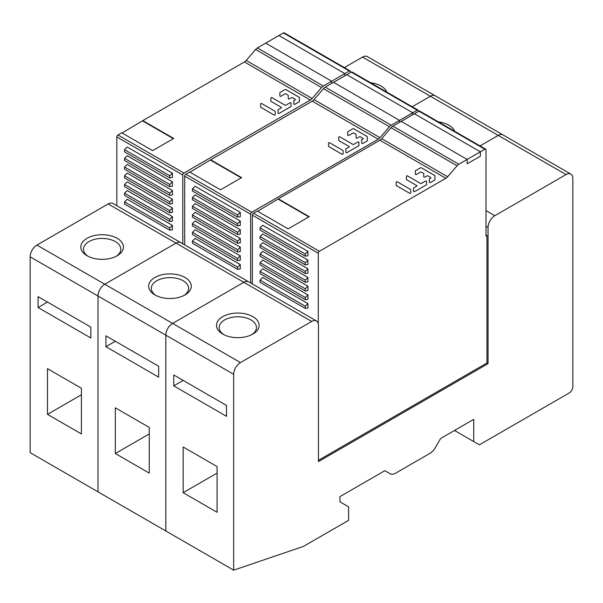 <?xml version="1.0" encoding="UTF-8"?>
<svg xmlns="http://www.w3.org/2000/svg" width="603" height="603" viewBox="0 0 603 603"><rect width="100%" height="100%" fill="white"/><g stroke="black" fill="none" stroke-linecap="round" stroke-linejoin="round"><path stroke-width="0.9" d="M479.385 444.826L473.732 441.562L473.732 419.364L440.62 438.487L435.291 447.712A10.658 6.158 -60 0 1 429.962 453.343L395.493 473.242A10.658 6.158 -60 0 1 390.164 473.77L384.835 470.694L339.941 496.608L339.941 501.832L348.609 506.837L348.609 520.329L303.384 546.439L233.663 570.152L233.663 374.32A9.595 5.54 -60 0 1 240.446 362.576L311.676 321.452A9.595 5.54 -60 0 1 316.469 320.977A9.595 5.54 -60 0 1 318.459 325.364L318.459 461.581L488.053 363.662L488.053 227.452A9.595 5.54 -60 0 1 494.837 215.701L566.066 174.576A9.595 5.54 -60 0 1 570.86 174.101A9.595 5.54 -60 0 1 572.85 178.496L572.85 386.508A5.329 3.075 -60 0 1 569.081 393.035L479.385 444.826M454.511 430.467L473.732 441.562M485.995 234.966L486.938 235.509L486.938 363.021L488.053 363.662M566.066 174.576L498.229 135.411L480.041 145.911L498.229 135.411A9.595 5.54 -60 0 1 503.023 134.936A9.595 5.54 120 0 0 498.229 135.411L430.391 96.246L412.203 106.746L430.391 96.246A9.595 5.54 -60 0 1 435.185 95.771A9.595 5.54 120 0 0 430.391 96.246L362.554 57.081L344.366 67.581M316.469 320.977L112.957 203.475A9.595 5.54 120 0 0 108.163 203.95L36.934 245.074A9.595 5.54 120 0 0 30.15 256.825L30.15 452.657L97.987 491.822L97.987 295.99A9.595 5.54 -60 0 1 104.771 284.239L176.001 243.122A9.595 5.54 -60 0 1 180.794 242.647A9.595 5.54 120 0 0 176.001 243.122L104.771 284.239A9.595 5.54 120 0 0 97.987 295.99L97.987 491.822L165.825 530.987L165.825 335.155A9.595 5.54 -60 0 1 172.609 323.412L243.838 282.287A9.595 5.54 -60 0 1 248.632 281.812A9.595 5.54 120 0 0 243.838 282.287L172.609 323.412A9.595 5.54 120 0 0 165.825 335.155L165.825 530.987L233.663 570.152M252.883 316.665A21.316 12.309 0 0 0 222.733 316.665A21.316 12.309 0 0 0 222.733 334.07L222.733 334.07A21.316 12.309 0 0 0 252.883 334.07A21.316 12.309 0 0 0 252.883 316.665M183.161 492.696L183.161 446.996L217.08 466.579L217.08 512.279L183.161 492.696L217.08 473.114M173.739 374.976L226.502 405.442L226.502 416.319L173.739 385.86L173.739 374.976M384.835 470.694L390.164 473.77M183.161 380.418L173.739 385.86M251.881 334.612A18.655 10.771 0 0 0 256.463 327.542A18.655 10.771 0 0 0 250.999 319.929A18.655 10.771 0 0 0 224.618 319.929A18.655 10.771 0 0 0 219.153 327.542A18.655 10.771 0 0 0 223.736 334.612M454.594 131.22A21.316 12.309 0 0 0 448.858 125.183A21.316 12.309 0 0 0 438.404 121.874M185.046 277.501A21.316 12.309 0 0 0 154.896 277.501A21.316 12.309 0 0 0 154.896 294.905L154.896 294.905A21.316 12.309 0 0 0 185.046 294.905A21.316 12.309 0 0 0 185.046 277.501M115.324 453.524L115.324 407.832L149.243 427.414L149.243 473.114L115.324 453.524L149.243 433.941M105.902 335.811L158.664 366.27L158.664 377.154L105.902 346.687L105.902 335.811M115.324 341.253L105.902 346.687M184.043 295.447A18.655 10.771 0 0 0 188.626 288.377A18.655 10.771 0 0 0 183.161 280.764A18.655 10.771 0 0 0 156.78 280.764A18.655 10.771 0 0 0 151.315 288.377A18.655 10.771 0 0 0 155.898 295.447M570.86 174.101L367.348 56.607A9.595 5.54 120 0 0 362.554 57.081M386.757 92.055A21.316 12.309 0 0 0 381.021 86.018A21.316 12.309 0 0 0 370.566 82.709M117.208 238.328A21.316 12.309 0 0 0 87.058 238.328A21.316 12.309 0 0 0 87.058 255.74L87.058 255.74A21.316 12.309 0 0 0 117.208 255.74A21.316 12.309 0 0 0 117.208 238.328M47.486 414.359L47.486 368.667L81.405 388.249L81.405 433.941L47.486 414.359L81.405 394.777M38.064 296.646L90.827 327.105L90.827 337.989L38.064 307.522L38.064 296.646M47.486 302.088L38.064 307.522M116.206 256.283A18.655 10.771 0 0 0 120.788 249.212A18.655 10.771 0 0 0 115.324 241.592A18.655 10.771 0 0 0 88.943 241.592A18.655 10.771 0 0 0 83.478 249.212A18.655 10.771 0 0 0 88.061 256.283M447.652 176.754L457.066 165.787A5.593 3.234 -60 0 1 458.86 164.25L467.182 159.448L401.229 121.369L414.419 113.756L480.372 151.835L414.419 113.756L418.912 111.163A1.598 0.92 120 0 1 419.711 111.08L485.664 149.16A1.598 0.92 -60 0 0 484.865 149.235L467.182 159.448L401.229 121.369L392.907 126.17A5.593 3.234 120 0 0 391.113 127.708L381.699 138.675L447.652 176.754A5.593 3.234 120 0 1 445.858 178.284L319.417 251.285A1.598 0.92 -60 0 0 318.286 253.245L318.286 323.713M467.182 159.448L467.182 163.797L480.372 156.185L467.182 163.797L467.182 159.448M480.372 151.835L480.372 156.185L480.372 151.835M485.664 149.16A1.598 0.92 -60 0 1 485.995 149.891L485.995 236.059L486.938 235.509M318.459 460.293L486.938 363.021M252.333 283.945L252.333 215.165A1.598 0.92 120 0 1 253.464 213.206L257.232 211.035L288.136 228.876L309.241 216.688L278.337 198.847L379.905 140.205A5.593 3.234 -60 0 0 381.699 138.675M278.337 198.847L257.609 211.254M307.922 273.174L307.922 268.78L262.697 242.67L260.059 245.3L305.284 271.41L305.284 273.589L307.922 273.174M307.922 281.88L307.922 277.486L262.697 251.376L260.059 254.006L305.284 280.116L305.284 282.294L307.922 281.88M307.922 307.99L307.922 303.595L262.697 277.486L260.059 280.116L305.284 306.226L305.284 308.404L307.922 307.99M307.922 299.284L307.922 294.89L262.697 268.78L260.059 271.41L305.284 297.528L305.284 299.699L307.922 299.284M307.922 255.77L307.922 251.376L262.697 225.266L260.059 227.896L305.284 254.006L305.284 256.185L307.922 255.77M307.922 264.468L307.922 260.081L262.697 233.964L260.059 236.602L305.284 262.712L305.284 264.883L307.922 264.468M307.922 290.586L307.922 286.191L262.697 260.081L260.059 262.712L260.059 264.883L305.284 291L307.922 290.586M308.864 216.907L278.337 199.284M305.284 271.41L307.922 268.78M260.059 245.3L260.059 247.479L305.284 273.589M305.284 280.116L307.922 277.486M260.059 254.006L260.059 256.185L305.284 282.294M305.284 306.226L307.922 303.595M260.059 280.116L260.059 282.294L305.284 308.404M305.284 297.528L307.922 294.89M260.059 271.41L260.059 273.589L305.284 299.699M305.284 254.006L307.922 251.376M260.059 227.896L260.059 230.075L305.284 256.185M305.284 262.712L307.922 260.081M260.059 236.602L260.059 238.773L305.284 264.883M260.059 262.712L305.284 288.822L305.284 291M305.284 288.822L307.922 286.191M409.603 193.239L396.352 185.588A0.656 0.377 180 0 1 396.163 185.317L396.163 182.091A0.656 0.377 180 0 1 397.287 181.827L410.537 189.478A0.656 0.377 180 0 1 410.726 189.741L410.726 192.968A0.656 0.377 180 0 1 409.603 193.239M406.399 176.182A0.656 0.377 180 0 1 407.522 175.918L420.495 183.41A0.656 0.377 0 0 0 421.429 183.41L425.424 181.104A0.656 0.377 180 0 1 426.547 181.367L426.547 184.593A0.656 0.377 180 0 1 426.351 184.865L414.645 191.626A0.656 0.377 180 0 1 413.522 191.355L413.522 188.128A0.656 0.377 180 0 1 413.711 187.865L416.779 186.093A0.656 0.377 0 0 0 416.779 185.558L406.588 179.679A0.656 0.377 180 0 1 406.399 179.408L406.399 176.182M421.429 172.126A0.656 0.377 0 0 0 420.495 172.126L416.5 174.433A0.656 0.377 180 0 1 415.377 174.161L415.377 170.943A0.656 0.377 180 0 1 415.573 170.672L420.495 167.83A0.656 0.377 180 0 1 421.429 167.83L434.725 175.511A0.656 0.377 180 0 1 434.921 175.774L434.921 179.762A0.656 0.377 180 0 1 434.725 180.026L430.459 182.49A0.656 0.377 180 0 1 429.336 182.219L429.336 179.001A0.656 0.377 180 0 1 429.532 178.729L430.73 178.036A0.656 0.377 0 0 0 430.73 177.501L427.942 175.888A0.656 0.377 0 0 0 427.014 175.888L424.881 177.116A0.656 0.377 180 0 1 423.758 176.852L423.758 173.626A0.656 0.377 0 0 0 423.562 173.355L421.429 172.126M380.011 137.703L389.425 126.736A5.593 3.234 -60 0 1 391.219 125.198L399.54 120.396L333.587 82.317L346.778 74.704L412.731 112.784L346.778 74.704L351.27 72.111A1.598 0.92 120 0 1 352.069 72.028L418.022 110.108A1.598 0.92 -60 0 0 417.223 110.183L399.54 120.396L333.587 82.317L325.266 87.118A5.593 3.234 120 0 0 323.472 88.656L314.057 99.623L380.011 137.703A5.593 3.234 120 0 1 378.217 139.233L251.775 212.233A1.598 0.92 -60 0 0 250.644 214.193L250.644 282.973M399.54 120.396L399.54 122.349L399.54 120.396M412.731 112.784L412.731 114.728L412.731 112.784M418.022 110.108A1.598 0.92 -60 0 1 418.354 110.839L418.354 111.48M184.691 244.893L184.691 176.114A1.598 0.92 120 0 1 185.822 174.154L189.591 171.983L220.494 189.824L241.599 177.636L210.696 159.795L312.264 101.153A5.593 3.234 -60 0 0 314.057 99.623M210.696 159.795L189.968 172.202M240.28 234.122L240.28 229.728L195.055 203.618L192.417 206.249L237.642 232.359L237.642 234.537L240.28 234.122M240.28 242.828L240.28 238.434L195.055 212.324L192.417 214.954L237.642 241.064L237.642 243.243L240.28 242.828M240.28 268.938L240.28 264.544L195.055 238.434L192.417 241.064L237.642 267.174L237.642 269.353L240.28 268.938M240.28 260.232L240.28 255.838L195.055 229.728L192.417 232.359L237.642 258.476L237.642 260.647L240.28 260.232M240.28 216.718L240.28 212.324L195.055 186.214L192.417 188.845L237.642 214.954L237.642 217.133L240.28 216.718M240.28 225.416L240.28 221.03L195.055 194.912L192.417 197.55L237.642 223.66L237.642 225.831L240.28 225.416M240.28 251.534L240.28 247.14L195.055 221.03L192.417 223.66L192.417 225.831L237.642 251.941L240.28 251.534M241.223 177.855L210.696 160.232M237.642 232.359L240.28 229.728M192.417 206.249L192.417 208.427L237.642 234.537M237.642 241.064L240.28 238.434M192.417 214.954L192.417 217.133L237.642 243.243M237.642 267.174L240.28 264.544M192.417 241.064L192.417 243.243L237.642 269.353M237.642 258.476L240.28 255.838M192.417 232.359L192.417 234.537L237.642 260.647M237.642 214.954L240.28 212.324M192.417 188.845L192.417 191.023L237.642 217.133M237.642 223.66L240.28 221.03M192.417 197.55L192.417 199.721L237.642 225.831M192.417 223.66L237.642 249.77L237.642 251.941M237.642 249.77L240.28 247.14M341.961 154.187L328.71 146.537A0.656 0.377 180 0 1 328.522 146.265L328.522 143.039A0.656 0.377 180 0 1 329.645 142.775L342.896 150.426A0.656 0.377 180 0 1 343.084 150.69L343.084 153.916A0.656 0.377 180 0 1 341.961 154.187M338.758 137.13A0.656 0.377 180 0 1 339.881 136.866L352.861 144.358A0.656 0.377 0 0 0 353.788 144.358L357.783 142.052A0.656 0.377 180 0 1 358.906 142.316L358.906 145.542A0.656 0.377 180 0 1 358.71 145.813L347.004 152.574A0.656 0.377 180 0 1 345.881 152.303L345.881 149.077A0.656 0.377 180 0 1 346.069 148.813L349.137 147.042A0.656 0.377 0 0 0 349.137 146.506L338.946 140.627A0.656 0.377 180 0 1 338.758 140.356L338.758 137.13M353.788 133.075A0.656 0.377 0 0 0 352.861 133.075L348.866 135.381A0.656 0.377 180 0 1 347.743 135.11L347.743 131.891A0.656 0.377 180 0 1 347.931 131.62L352.861 128.778A0.656 0.377 180 0 1 353.788 128.778L367.091 136.459A0.656 0.377 180 0 1 367.28 136.723L367.28 140.71A0.656 0.377 180 0 1 367.091 140.974L362.818 143.439A0.656 0.377 180 0 1 361.694 143.167L361.694 139.949A0.656 0.377 180 0 1 361.89 139.677L363.096 138.984A0.656 0.377 0 0 0 363.096 138.449L360.3 136.836A0.656 0.377 0 0 0 359.373 136.836L357.24 138.064A0.656 0.377 180 0 1 356.117 137.801L356.117 134.575A0.656 0.377 0 0 0 355.921 134.303L353.788 133.075M312.143 98.515L321.557 87.548A5.593 3.234 -60 0 1 323.351 86.018L331.673 81.217L265.719 43.137L278.91 35.517L344.863 73.596L278.91 35.517L283.402 32.924A1.598 0.92 120 0 1 284.201 32.848L350.155 70.92A1.598 0.92 -60 0 0 349.356 71.003L331.673 81.217L265.719 43.137L257.398 47.939A5.593 3.234 120 0 0 255.604 49.469L246.19 60.436L312.143 98.515A5.593 3.234 120 0 1 310.349 100.053L183.907 173.053A1.598 0.92 -60 0 0 182.777 175.006L182.777 243.785M331.673 81.217L331.673 83.425L331.673 81.217M344.863 73.596L344.863 75.812L344.863 73.596M350.155 70.92A1.598 0.92 -60 0 1 350.486 71.651L350.486 72.564M116.824 205.706L116.824 136.934A1.598 0.92 120 0 1 117.954 134.974L121.723 132.796L152.627 150.637L173.732 138.456L142.828 120.615L244.396 61.973A5.593 3.234 -60 0 0 246.19 60.436M142.828 120.615L122.1 133.014M172.413 194.942L172.413 190.548L127.188 164.438L124.55 167.069L169.775 193.179L169.775 195.357L172.413 194.942M172.413 203.641L172.413 199.246L127.188 173.136L124.55 175.774L169.775 201.884L169.775 204.055L172.413 203.641M172.413 229.751L172.413 225.364L127.188 199.246L124.55 201.884L169.775 227.994L169.775 230.165L172.413 229.751M172.413 221.052L172.413 216.658L127.188 190.548L124.55 193.179L169.775 219.288L169.775 221.467L172.413 221.052M172.413 177.531L172.413 173.136L127.188 147.026L124.55 149.657L169.775 175.767L169.775 177.945L172.413 177.531M172.413 186.237L172.413 181.842L127.188 155.732L124.55 158.363L169.775 184.473L169.775 186.651L172.413 186.237M172.413 212.346L172.413 207.952L127.188 181.842L124.55 184.473L124.55 186.651L169.775 212.761L172.413 212.346M173.355 138.675L142.828 121.045M169.775 193.179L172.413 190.548M124.55 167.069L124.55 169.247L169.775 195.357M169.775 201.884L172.413 199.246M124.55 175.774L124.55 177.945L169.775 204.055M169.775 227.994L172.413 225.364M124.55 201.884L124.55 204.055L169.775 230.165M169.775 219.288L172.413 216.658M124.55 193.179L124.55 195.357L169.775 221.467M169.775 175.767L172.413 173.136M124.55 149.657L124.55 151.835L169.775 177.945M169.775 184.473L172.413 181.842M124.55 158.363L124.55 160.541L169.775 186.651M124.55 184.473L169.775 210.583L169.775 212.761M169.775 210.583L172.413 207.952M274.094 115L260.843 107.349A0.656 0.377 180 0 1 260.654 107.085L260.654 103.859A0.656 0.377 180 0 1 261.777 103.588L275.028 111.238A0.656 0.377 180 0 1 275.217 111.51L275.217 114.728A0.656 0.377 180 0 1 274.094 115M270.89 97.95A0.656 0.377 180 0 1 272.013 97.678L284.985 105.171A0.656 0.377 0 0 0 285.92 105.171L289.915 102.864A0.656 0.377 180 0 1 291.038 103.136L291.038 106.362A0.656 0.377 180 0 1 290.842 106.625L279.136 113.387A0.656 0.377 180 0 1 278.013 113.123L278.013 109.897A0.656 0.377 180 0 1 278.202 109.625L281.269 107.862A0.656 0.377 0 0 0 281.269 107.319L271.079 101.44A0.656 0.377 180 0 1 270.89 101.168L270.89 97.95M285.92 93.887A0.656 0.377 0 0 0 284.985 93.887L280.99 96.194A0.656 0.377 180 0 1 279.867 95.93L279.867 92.704A0.656 0.377 180 0 1 280.063 92.44L284.985 89.591A0.656 0.377 180 0 1 285.92 89.591L299.216 97.271A0.656 0.377 180 0 1 299.412 97.543L299.412 101.523A0.656 0.377 180 0 1 299.216 101.794L294.95 104.259A0.656 0.377 180 0 1 293.827 103.987L293.827 100.761A0.656 0.377 180 0 1 294.023 100.497L295.221 99.797A0.656 0.377 0 0 0 295.221 99.261L292.432 97.648A0.656 0.377 0 0 0 291.505 97.648L289.372 98.884A0.656 0.377 180 0 1 288.242 98.613L288.242 95.395A0.656 0.377 0 0 0 288.053 95.123L285.92 93.887M488.053 227.452L485.995 226.268M485.995 210.598L494.837 215.701M311.676 321.452L108.163 203.95M36.934 245.074L240.446 362.576M233.663 374.32L30.15 256.825M318.286 253.245L252.333 215.165M253.464 213.206L319.417 251.285M445.858 178.284L379.905 140.205M457.066 165.787L391.113 127.708M392.907 126.17L458.86 164.25M484.865 149.235L418.912 111.163M250.644 214.193L184.691 176.114M185.822 174.154L251.775 212.233M378.217 139.233L312.264 101.153M389.425 126.736L323.472 88.656M325.266 87.118L391.219 125.198M417.223 110.183L351.27 72.111M182.777 175.006L116.824 136.934M117.954 134.974L183.907 173.053M310.349 100.053L244.396 61.973M321.557 87.548L255.604 49.469M257.398 47.939L323.351 86.018M349.356 71.003L283.402 32.924"/></g></svg>
